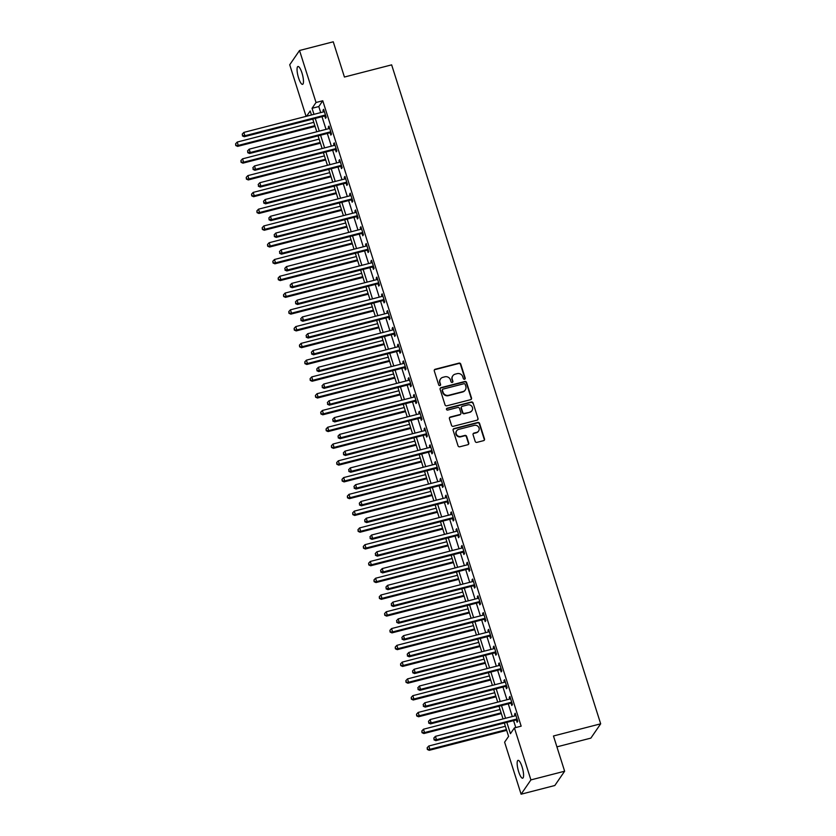 <?xml version="1.0" encoding="UTF-8"?>
<svg xmlns="http://www.w3.org/2000/svg" width="836" height="836" viewBox="0 0 836 836"><rect width="100%" height="100%" fill="white"/><g stroke="black" fill="none" stroke-linecap="round" stroke-linejoin="round"><path stroke-width="1.25" d="M464.565 379.251A0.993 0.93 34.5 0 0 465.203 378.091L460.761 364.099A1.411 1.338 34.5 0 0 459.016 363.117L435.18 369.261A1.411 1.338 34.5 0 0 434.281 370.923L438.722 384.915A0.993 0.93 34.5 0 0 440.457 385.239A0.993 0.93 34.5 0 0 440.572 384.445L439.997 382.627A4.525 4.274 34.5 0 1 442.892 377.318L444.877 376.806A4.525 4.274 34.5 0 1 450.458 379.931L451.032 381.749A0.993 0.93 34.5 0 0 452.778 382.062A0.993 0.93 34.5 0 0 452.882 381.268L452.307 379.46A4.525 4.274 34.5 0 1 455.212 374.152L457.198 373.64A4.525 4.274 34.5 0 1 462.768 376.764L463.343 378.572A0.993 0.93 34.5 0 0 464.565 379.251M464.931 379.063A0.993 0.93 34.5 0 0 464.931 378.478L460.49 364.486A1.411 1.338 34.5 0 0 458.755 363.503L434.919 369.648A1.411 1.338 34.5 0 0 434.323 369.982M440.3 385.417A0.993 0.93 34.5 0 0 440.311 384.832L439.997 382.627M452.61 382.24A0.993 0.93 34.5 0 0 452.621 381.655L452.307 379.46M518.665 771.743A9.206 2.309 75.5 0 1 518.069 760.352A9.206 2.309 75.5 0 1 522.061 766.8A9.206 2.309 75.5 0 1 522.667 778.191A9.206 2.309 75.5 0 1 518.665 771.743M298.567 77.894A9.206 2.309 75.5 0 1 297.961 66.504A9.206 2.309 75.5 0 1 301.963 72.951A9.206 2.309 75.5 0 1 302.559 84.342A9.206 2.309 75.5 0 1 298.567 77.894M475.182 441.398A1.411 1.338 34.5 0 0 476.928 442.369L483.605 440.645A1.411 1.338 34.5 0 0 484.514 438.984L479.582 423.444A1.411 1.338 34.5 0 0 477.847 422.462L454.011 428.607A1.411 1.338 34.5 0 0 453.102 430.268L458.034 445.807A1.411 1.338 34.5 0 0 459.779 446.79L467.857 444.71A1.411 1.338 34.5 0 0 468.756 443.049L466.645 436.392A1.411 1.338 34.5 0 0 464.91 435.42L460.897 436.455A3.783 3.574 34.5 0 1 456.665 430.791A3.783 3.574 34.5 0 1 458.661 429.401L474.357 425.357A3.783 3.574 34.5 0 1 478.589 431.021A3.783 3.574 34.5 0 1 476.593 432.411L473.981 433.079A1.411 1.338 34.5 0 0 473.071 434.741L475.182 441.398M306.08 116.371L289.716 64.78L299.528 50.494L333.25 41.8L344.432 77.027L391.645 64.863L600.676 723.819L553.463 735.983L564.634 771.22L530.912 779.904L521.1 794.2L504.61 742.19L508.581 736.401L504.338 723.004M299.528 50.494L316.029 102.494L312.047 108.293L313.97 114.333M506.846 722.356L510.441 733.694L514.412 727.905L521.162 726.16L322.769 100.759L316.029 102.494M514.412 727.905L530.912 779.904M470.616 399.681A1.411 1.338 34.5 0 0 471.514 398.02L466.592 382.47A1.411 1.338 34.5 0 0 464.847 381.498L441.011 387.643A1.411 1.338 34.5 0 0 440.102 389.294L445.034 404.843A1.411 1.338 34.5 0 0 446.779 405.815L470.616 399.681M473.082 402.962L478.014 418.502A1.411 1.338 34.5 0 1 477.116 420.163L453.279 426.308A1.411 1.338 34.5 0 1 451.534 425.325L449.423 418.679A1.411 1.338 34.5 0 1 450.332 417.018L459.999 414.531A1.411 1.338 34.5 0 0 460.908 412.869L459.507 408.459A1.411 1.338 34.5 0 0 457.762 407.477L447.699 410.068A0.993 0.93 34.5 0 1 446.591 408.585A0.993 0.93 34.5 0 1 447.114 408.229L471.347 401.98A1.411 1.338 34.5 0 1 473.082 402.962L478.014 418.502M322.769 100.759L318.798 106.548L320.71 112.599M322.006 116.685L326.03 129.371M327.325 133.467L331.359 146.154M332.655 150.24L336.678 162.926M337.974 167.012L341.997 179.698M343.293 183.795L347.316 196.481M348.612 200.567L352.646 213.253M353.941 217.339L357.965 230.025M359.261 234.122L363.284 246.808M364.58 250.894L368.603 263.58M369.899 267.677L373.932 280.353M375.228 284.449L379.251 297.135M380.547 301.221L384.57 313.908M385.866 318.004L389.889 330.69M391.185 334.776L395.219 347.462M396.515 351.548L400.538 364.235M401.834 368.331L405.857 381.017M407.153 385.103L411.176 397.79M412.472 401.876L416.506 414.562M417.801 418.658L421.825 431.345M423.12 435.431L427.144 448.117M428.44 452.203L432.463 464.889M433.759 468.986L437.782 481.672M439.088 485.758L443.111 498.444M444.407 502.53L448.43 515.216M449.726 519.313L453.749 531.999M455.045 536.085L459.068 548.771M460.375 552.857L464.398 565.544M465.694 569.64L469.717 582.326M471.013 586.412L475.036 599.098M476.332 603.184L480.355 615.871M481.661 619.967L485.685 632.653M486.98 636.739L491.004 649.426M492.299 653.522L496.323 666.208M497.619 670.294L501.642 682.981M502.948 687.067L506.971 699.753M508.267 703.849L512.29 716.536M513.586 720.622L515.781 727.55M324.838 116.141L325.528 118.325L326.197 117.353L323.636 109.307L322.978 110.268L323.49 111.878M330.157 132.914L330.857 135.098L331.516 134.136L328.966 126.079L328.297 127.041L328.809 128.66M335.487 149.686L336.176 151.87L336.835 150.908L334.285 142.851L333.616 143.823L334.128 145.433M340.806 166.469L341.496 168.653L342.154 167.681L339.604 159.634L338.946 160.596L339.458 162.215M346.125 183.241L346.815 185.425L347.483 184.463L344.923 176.406L344.265 177.368L344.777 178.988M351.444 200.013L352.144 202.197L352.802 201.236L350.253 193.179L349.584 194.151L350.096 195.76M356.773 216.796L357.463 218.98L358.121 218.008L355.572 209.961L354.903 210.923L355.415 212.543M362.092 233.568L362.782 235.752L363.441 234.791L360.891 226.734L360.232 227.695L360.744 229.315M367.412 250.34L368.101 252.524L368.77 251.563L366.21 243.506L365.551 244.478L366.063 246.087M372.731 267.123L373.431 269.307L374.089 268.335L371.539 260.289L370.87 261.25L371.383 262.87M378.06 283.895L378.75 286.079L379.408 285.118L376.858 277.061L376.19 278.033L376.702 279.642M383.379 300.678L384.069 302.851L384.727 301.89L382.177 293.833L381.519 294.805L382.031 296.414M388.698 317.45L389.388 319.634L390.057 318.662L387.496 310.616L386.838 311.577L387.35 313.197M394.017 334.222L394.717 336.406L395.376 335.445L392.826 327.388L392.157 328.36L392.669 329.969M399.347 351.005L400.036 353.189L400.695 352.217L398.145 344.171L397.476 345.132L397.988 346.741M404.666 367.777L405.355 369.961L406.014 368.99L403.464 360.943L402.806 361.904L403.318 363.524M409.985 384.55L410.675 386.734L411.343 385.772L408.783 377.715L408.125 378.687L408.637 380.296M415.304 401.332L416.004 403.516L416.662 402.544L414.113 394.498L413.444 395.459L413.956 397.069M420.623 418.104L421.323 420.289L421.981 419.317L419.432 411.27L418.763 412.232L419.275 413.851M425.952 434.877L426.642 437.061L427.3 436.099L424.751 428.042L424.092 429.014L424.604 430.624M431.271 451.659L431.961 453.844L432.63 452.872L430.07 444.825L429.411 445.787L429.923 447.396M436.591 468.432L437.291 470.616L437.949 469.654L435.399 461.597L434.73 462.559L435.242 464.179M441.91 485.204L442.61 487.388L443.268 486.427L440.718 478.37L440.049 479.341L440.562 480.951M447.239 501.987L447.929 504.171L448.587 503.199L446.037 495.152L445.379 496.114L445.891 497.733M452.558 518.759L453.248 520.943L453.917 519.982L451.356 511.925L450.698 512.886L451.21 514.506M457.877 535.531L458.567 537.715L459.236 536.754L456.675 528.697L456.017 529.669L456.529 531.278M463.196 552.314L463.896 554.498L464.555 553.526L462.005 545.48L461.336 546.441L461.848 548.061M468.526 569.086L469.215 571.27L469.874 570.309L467.324 562.252L466.666 563.213L467.178 564.833M473.845 585.858L474.534 588.042L475.203 587.081L472.643 579.024L471.985 579.996L472.497 581.605M479.164 602.641L479.854 604.825L480.522 603.853L477.962 595.807L477.304 596.768L477.816 598.388M484.483 619.413L485.183 621.597L485.841 620.636L483.292 612.579L482.623 613.551L483.135 615.16M489.812 636.196L490.502 638.37L491.16 637.408L488.611 629.351L487.952 630.323L488.464 631.932M495.131 652.968L495.821 655.152L496.49 654.18L493.93 646.134L493.271 647.095L493.783 648.715M500.45 669.74L501.14 671.925L501.809 670.963L499.249 662.906L498.59 663.878L499.102 665.487M505.77 686.523L506.47 688.697L507.128 687.735L504.578 679.689L503.909 680.65L504.421 682.26M511.099 703.295L511.789 705.48L512.447 704.508L509.897 696.461L509.239 697.423L509.751 699.042M516.418 720.068L517.108 722.252L517.777 721.29L515.216 713.233L514.558 714.205L515.07 715.815M556.912 746.861L590.864 738.115L600.676 723.819M564.634 771.22L554.822 785.506L521.1 794.2M311.462 114.981L310.187 110.989L306.593 116.235M503.032 718.918L499.008 706.232M497.713 702.135L493.689 689.449M492.394 685.363L488.37 672.677M487.075 668.591L483.051 655.905M481.745 651.808L477.722 639.122M476.426 635.036L472.403 622.35M471.107 618.264L467.084 605.577M465.788 601.481L461.765 588.795M460.458 584.709L456.435 572.023M455.139 567.937L451.116 555.25M449.82 551.154L445.797 538.468M444.501 534.382L440.478 521.695M439.172 517.609L435.148 504.923M433.853 500.827L429.829 488.14M428.534 484.054L424.51 471.368M423.215 467.282L419.191 454.596M417.885 450.5L413.862 437.813M412.566 433.727L408.543 421.041M407.247 416.945L403.224 404.258M401.928 400.172L397.905 387.486M396.609 383.4L392.575 370.714M391.279 366.617L387.256 353.931M385.96 349.845L381.937 337.159M380.641 333.073L376.618 320.387M375.322 316.29L371.288 303.604M369.993 299.518L365.969 286.832M364.674 282.746L360.65 270.059M359.355 265.963L355.331 253.277M354.036 249.191L350.002 236.504M348.706 232.418L344.683 219.732M343.387 215.636L339.364 202.949M338.068 198.863L334.045 186.177M332.749 182.091L328.715 169.405M327.419 165.309L323.396 152.622M322.1 148.536L318.077 135.85M316.781 131.764L312.758 119.078M315.266 118.43L319.289 131.116M320.585 135.202L324.608 147.888M325.904 151.974L329.927 164.661M331.234 168.757L335.257 181.443M336.553 185.529L340.576 198.216M341.872 202.302L345.895 214.988M347.191 219.084L351.214 231.771M352.52 235.856L356.544 248.543M357.839 252.629L361.863 265.315M363.158 269.411L367.182 282.098M368.477 286.184L372.501 298.87M373.807 302.966L377.83 315.642M379.126 319.739L383.149 332.425M384.445 336.511L388.468 349.197M389.764 353.294L393.787 365.98M395.083 370.066L399.117 382.752M400.413 386.838L404.436 399.524M405.732 403.621L409.755 416.307M411.051 420.393L415.074 433.079M416.37 437.165L420.404 449.852M421.699 453.948L425.723 466.634M427.018 470.72L431.042 483.407M432.337 487.492L436.361 500.179M437.656 504.275L441.69 516.962M442.986 521.047L447.009 533.734M448.305 537.82L452.328 550.506M453.624 554.602L457.647 567.289M458.943 571.375L462.977 584.061M464.273 588.147L468.296 600.833M469.592 604.93L473.615 617.616M474.911 621.702L478.934 634.388M480.23 638.485L484.263 651.16M485.559 655.257L489.582 667.943M490.878 672.029L494.902 684.715M496.197 688.812L500.221 701.498M501.516 705.584L505.55 718.27M318.798 106.548L312.047 108.293M322.978 110.268L323.877 110.038M328.297 127.041L329.196 126.811M333.616 143.823L334.515 143.593M338.946 160.596L339.834 160.366M344.265 177.368L345.163 177.138M349.584 194.151L350.483 193.921M354.903 210.923L355.802 210.693M360.232 227.695L361.121 227.465M365.551 244.478L366.45 244.248M370.87 261.25L371.769 261.02M376.19 278.033L377.088 277.792M381.519 294.805L382.407 294.575M386.838 311.577L387.737 311.347M392.157 328.36L393.056 328.12M397.476 345.132L398.375 344.902M402.806 361.904L403.694 361.675M408.125 378.687L409.023 378.457M413.444 395.459L414.342 395.229M418.763 412.232L419.662 412.002M424.092 429.014L424.981 428.784M429.411 445.787L430.31 445.557M434.73 462.559L435.629 462.329M440.049 479.341L440.948 479.112M445.379 496.114L446.267 495.884M450.698 512.886L451.597 512.656M456.017 529.669L456.916 529.439M461.336 546.441L462.235 546.211M466.666 563.213L467.554 562.983M471.985 579.996L472.883 579.766M477.304 596.768L478.202 596.538M482.623 613.551L483.521 613.31M487.952 630.323L488.841 630.093M493.271 647.095L494.17 646.865M498.59 663.878L499.489 663.638M503.909 680.65L504.808 680.42M509.239 697.423L510.127 697.193M514.558 714.205L515.457 713.975M452.694 376.001A4.525 4.274 34.5 0 0 452.046 379.847M440.384 379.178A4.525 4.274 34.5 0 0 439.736 383.013M471.211 399.336A1.411 1.338 34.5 0 0 471.253 398.406L466.321 382.857A1.411 1.338 34.5 0 0 464.586 381.885L440.75 388.029A1.411 1.338 34.5 0 0 440.154 388.364M465.192 384.403A0.993 0.93 34.5 0 0 463.98 383.714L443.059 389.106A0.993 0.93 34.5 0 0 442.422 390.266L443.028 392.178A4.525 4.274 34.5 0 0 448.598 395.303L462.904 391.614A4.525 4.274 34.5 0 0 465.798 386.316L465.192 384.403M442.422 389.68A0.993 0.93 34.5 0 0 442.15 390.652L442.422 390.266M465.15 390.151A4.525 4.274 34.5 0 1 462.632 392L448.336 395.689A4.525 4.274 34.5 0 1 442.756 392.565L442.15 390.652M477.711 419.829A1.411 1.338 34.5 0 0 477.753 418.888M460.594 414.186A1.411 1.338 34.5 0 1 459.737 414.907L450.071 417.404A1.411 1.338 34.5 0 0 449.475 417.739M472.821 403.349A1.411 1.338 34.5 0 0 471.076 402.367L446.852 408.616A0.993 0.93 34.5 0 0 446.487 408.804M470.031 411.939A3.783 3.574 34.5 0 0 471.87 406.369A3.783 3.574 34.5 0 0 467.794 404.896L462.266 406.317A1.411 1.338 34.5 0 0 461.357 407.978L462.757 412.388A1.411 1.338 34.5 0 0 464.502 413.371L469.759 412.326A3.783 3.574 34.5 0 0 471.891 410.748M461.399 407.038A1.411 1.338 34.5 0 0 461.096 408.365L461.357 407.978M469.759 412.326L464.231 413.747A1.411 1.338 34.5 0 1 462.496 412.775L461.096 408.365M478.453 431.209A3.783 3.574 34.5 0 1 476.321 432.797L473.709 433.466A1.411 1.338 34.5 0 0 473.113 433.811M456.54 430.989A3.783 3.574 34.5 0 0 460.636 436.841L460.897 436.455M468.453 444.365A1.411 1.338 34.5 0 0 468.494 443.435L466.383 436.779A1.411 1.338 34.5 0 0 464.638 435.807L460.636 436.841M484.201 440.311A1.411 1.338 34.5 0 0 484.253 439.37L479.321 423.831A1.411 1.338 34.5 0 0 477.575 422.849L453.739 428.993A1.411 1.338 34.5 0 0 453.143 429.328M313.793 122.328L237.225 142.057L238.291 145.422L237.623 146.384L315.088 126.424M236.013 145.15L235.595 143.813L235.752 145.537L238.291 145.422L314.848 125.682M235.595 143.813L237.225 142.057M237.623 146.384L235.752 145.537M325.497 115.169L325.308 115.149A1.442 1.359 34.5 0 0 324.776 115.18L244.917 135.756L243.851 132.401L323.71 111.825A1.442 1.359 34.5 0 0 324.18 111.596L324.337 111.491M325.852 116.267L324.65 116.11A1.442 1.359 34.5 0 0 324.107 116.141L244.258 136.728L244.917 135.756L242.649 135.495L242.221 134.157L242.649 135.495M242.377 135.881L244.258 136.728M243.851 132.401L242.221 134.157M319.112 139.11L242.544 158.84L243.61 162.194L242.942 163.156L320.407 143.196M241.332 161.933L240.914 160.585L241.071 162.32L243.61 162.194L320.178 142.465M240.914 160.585L242.544 158.84M242.942 163.156L241.071 162.32M324.431 155.883L247.864 175.612L248.929 178.967L248.271 179.939L325.726 159.969M246.662 178.705L246.233 177.357L246.39 179.092L248.929 178.967L325.497 159.237M246.233 177.357L247.864 175.612M248.271 179.939L246.39 179.092M329.75 172.655L253.193 192.395L254.249 195.749L253.59 196.711L331.056 176.751M251.981 195.478L251.552 194.14L251.72 195.864L254.249 195.749L330.816 176.009M251.552 194.14L253.193 192.395M253.59 196.711L251.72 195.864M330.826 131.952L330.628 131.921A1.442 1.359 34.5 0 0 330.095 131.952L250.236 152.539L249.17 149.184L329.029 128.598A1.442 1.359 34.5 0 0 329.509 128.378L329.656 128.263M331.171 133.039L329.969 132.893A1.442 1.359 34.5 0 0 329.436 132.924L249.577 153.5L250.236 152.539L247.968 152.267L247.54 150.929L247.968 152.267M247.696 152.654L249.577 153.5M249.17 149.184L247.54 150.929M336.145 148.724L335.957 148.703A1.442 1.359 34.5 0 0 335.414 148.735L255.565 169.311L254.499 165.956L334.358 145.38A1.442 1.359 34.5 0 0 334.828 145.15L334.975 145.036M336.49 149.822L335.288 149.665A1.442 1.359 34.5 0 0 334.755 149.696L254.896 170.283L255.565 169.311L253.287 169.05L252.859 167.702L253.287 169.05M253.026 169.436L254.896 170.283M254.499 165.956L252.859 167.702M341.464 165.497L341.276 165.476A1.442 1.359 34.5 0 0 340.743 165.507L260.884 186.083L259.818 182.729L339.677 162.153A1.442 1.359 34.5 0 0 340.147 161.923L340.294 161.818M341.809 166.594L340.607 166.437A1.442 1.359 34.5 0 0 340.074 166.479L260.215 187.055L260.884 186.083L258.606 185.822L258.188 184.484L258.606 185.822M258.345 186.209L260.215 187.055M259.818 182.729L258.188 184.484M335.079 189.438L258.512 209.167L259.578 212.522L258.909 213.483L336.375 193.524M257.3 212.26L256.871 210.912L257.039 212.647L259.578 212.522L336.135 192.792M256.871 210.912L258.512 209.167M258.909 213.483L257.039 212.647M346.783 182.279L346.595 182.248A1.442 1.359 34.5 0 0 346.062 182.279L266.203 202.866L265.137 199.511L344.996 178.925A1.442 1.359 34.5 0 0 345.467 178.705L345.623 178.59M347.139 183.366L345.937 183.22A1.442 1.359 34.5 0 0 345.393 183.251L265.545 203.827L266.203 202.866L263.936 202.594L263.507 201.257L263.936 202.594M263.664 202.981L265.545 203.827M265.137 199.511L263.507 201.257M340.398 206.21L263.831 225.939L264.897 229.294L264.228 230.266L341.694 210.306M262.619 229.033L262.201 227.695L262.358 229.419L264.897 229.294L341.464 209.564M262.201 227.695L263.831 225.939M264.228 230.266L262.358 229.419M345.717 222.982L269.15 242.722L270.216 246.077L269.558 247.038L347.013 227.078M267.948 245.805L267.52 244.467L267.677 246.192L270.216 246.077L346.783 226.347M267.52 244.467L269.15 242.722M269.558 247.038L267.677 246.192M351.036 239.765L274.48 259.494L275.535 262.849L274.877 263.81L352.343 243.851M273.267 262.588L272.839 261.24L273.006 262.974L275.535 262.849L352.102 243.119M272.839 261.24L274.48 259.494M274.877 263.81L273.006 262.974M356.366 256.537L279.799 276.267L280.865 279.621L280.196 280.593L357.662 260.633M278.587 279.36L278.158 278.022L278.325 279.746L280.865 279.621L357.421 259.891M278.158 278.022L279.799 276.267M280.196 280.593L278.325 279.746M361.685 273.32L285.118 293.049L286.184 296.404L285.515 297.365L362.981 277.406M283.906 296.132L283.488 294.795L283.644 296.519L286.184 296.404L362.751 276.674M283.488 294.795L285.118 293.049M285.515 297.365L283.644 296.519M352.113 199.052L351.914 199.031A1.442 1.359 34.5 0 0 351.381 199.062L271.522 219.638L270.456 216.284L350.315 195.708A1.442 1.359 34.5 0 0 350.796 195.478L350.942 195.363M352.458 200.149L351.256 199.992A1.442 1.359 34.5 0 0 350.723 200.023L270.864 220.61L271.522 219.638L269.255 219.377L268.826 218.029L269.255 219.377M268.983 219.763L270.864 220.61M270.456 216.284L268.826 218.029M357.432 215.824L357.244 215.803A1.442 1.359 34.5 0 0 356.7 215.834L276.841 236.41L275.786 233.056L355.645 212.48A1.442 1.359 34.5 0 0 356.115 212.25L356.261 212.145M357.777 216.921L356.575 216.764A1.442 1.359 34.5 0 0 356.042 216.806L276.183 237.382L276.841 236.41L274.574 236.149L274.145 234.811L274.574 236.149M274.312 236.536L276.183 237.382M275.786 233.056L274.145 234.811M362.751 232.607L362.563 232.575A1.442 1.359 34.5 0 0 362.03 232.617L282.171 253.193L281.105 249.839L360.964 229.252A1.442 1.359 34.5 0 0 361.434 229.033L361.58 228.918M363.096 233.693L361.894 233.547A1.442 1.359 34.5 0 0 361.361 233.578L281.502 254.154L282.171 253.193L279.893 252.921L279.475 251.584L279.893 252.921M279.632 253.308L281.502 254.154M281.105 249.839L279.475 251.584M368.07 249.379L367.882 249.358A1.442 1.359 34.5 0 0 367.349 249.389L287.49 269.965L286.424 266.611L366.283 246.035A1.442 1.359 34.5 0 0 366.753 245.805L366.91 245.69M368.425 250.476L367.223 250.319A1.442 1.359 34.5 0 0 366.68 250.351L286.832 270.937L287.49 269.965L285.222 269.704L284.794 268.356L285.222 269.704M284.951 270.091L286.832 270.937M286.424 266.611L284.794 268.356M373.399 266.151L373.201 266.13A1.442 1.359 34.5 0 0 372.668 266.161L292.809 286.748L291.743 283.383L371.602 262.807A1.442 1.359 34.5 0 0 372.083 262.577L372.229 262.473M373.744 267.248L372.542 267.102A1.442 1.359 34.5 0 0 372.01 267.133L292.151 287.709L292.809 286.748L290.541 286.476L290.113 285.139L290.541 286.476M290.27 286.863L292.151 287.709M291.743 283.383L290.113 285.139M367.004 290.092L290.437 309.822L291.503 313.176L290.844 314.137L368.3 294.178M289.235 312.915L288.807 311.567L288.963 313.301L291.503 313.176L368.07 293.446M288.807 311.567L290.437 309.822M290.844 314.137L288.963 313.301M378.718 282.934L378.53 282.902A1.442 1.359 34.5 0 0 377.987 282.944L298.128 303.52L297.073 300.166L376.931 279.59A1.442 1.359 34.5 0 0 377.402 279.36L377.548 279.245M379.063 284.021L377.862 283.874A1.442 1.359 34.5 0 0 377.329 283.906L297.47 304.482L298.128 303.52L295.86 303.259L295.432 301.911L295.86 303.259M295.599 303.646L297.47 304.482M297.073 300.166L295.432 301.911M372.323 306.864L295.766 326.594L296.822 329.948L296.163 330.92L373.619 310.961M294.554 329.687L294.126 328.349L294.293 330.074L296.822 329.948L373.389 310.219M294.126 328.349L295.766 326.594M296.163 330.92L294.293 330.074M384.037 299.706L383.849 299.685A1.442 1.359 34.5 0 0 383.316 299.716L303.458 320.292L302.392 316.938L382.251 296.362A1.442 1.359 34.5 0 0 382.721 296.132L382.867 296.017M384.382 300.803L383.181 300.646A1.442 1.359 34.5 0 0 382.648 300.678L302.789 321.264L303.458 320.292L301.179 320.031L300.761 318.683L301.179 320.031M300.918 320.418L302.789 321.264M302.392 316.938L300.761 318.683M377.653 323.647L301.085 343.377L302.151 346.731L301.482 347.692L378.948 327.733M299.873 346.459L299.445 345.122L299.612 346.846L302.151 346.731L378.708 327.001M299.445 345.122L301.085 343.377M301.482 347.692L299.612 346.846M389.357 316.478L389.168 316.457A1.442 1.359 34.5 0 0 388.635 316.489L308.777 337.075L307.711 333.721L387.57 313.134A1.442 1.359 34.5 0 0 388.04 312.904L388.197 312.8M389.712 317.575L388.51 317.429A1.442 1.359 34.5 0 0 387.967 317.461L308.118 338.037L308.777 337.075L306.509 336.803L306.08 335.466L306.509 336.803M306.237 337.19L308.118 338.037M307.711 333.721L306.08 335.466M382.972 340.419L306.404 360.149L307.47 363.503L306.802 364.475L384.267 344.505M305.192 363.242L304.774 361.894L304.931 363.629L307.47 363.503L384.037 343.774M304.774 361.894L306.404 360.149M306.802 364.475L304.931 363.629M394.686 333.261L394.487 333.23A1.442 1.359 34.5 0 0 393.955 333.271L314.096 353.847L313.03 350.493L392.889 329.917A1.442 1.359 34.5 0 0 393.369 329.687L393.516 329.572M395.031 334.348L393.829 334.201A1.442 1.359 34.5 0 0 393.296 334.233L313.437 354.809L314.096 353.847L311.828 353.586L311.4 352.238L311.828 353.586M311.556 353.973L313.437 354.809M313.03 350.493L311.4 352.238M388.291 357.191L311.724 376.921L312.789 380.275L312.131 381.247L389.586 361.288M310.522 380.014L310.093 378.677L310.25 380.401L312.789 380.275L389.357 360.546M310.093 378.677L311.724 376.921M312.131 381.247L310.25 380.401M400.005 350.033L399.817 350.012A1.442 1.359 34.5 0 0 399.274 350.044L319.415 370.62L318.359 367.265L398.218 346.689A1.442 1.359 34.5 0 0 398.688 346.459L398.835 346.344M400.35 351.13L399.148 350.974A1.442 1.359 34.5 0 0 398.615 351.005L318.756 371.592L319.415 370.62L317.147 370.358L316.719 369.021L317.147 370.358M316.886 370.745L318.756 371.592M318.359 367.265L316.719 369.021M393.61 373.974L317.053 393.704L318.108 397.058L317.45 398.02L394.905 378.06M315.841 396.786L315.412 395.449L315.58 397.173L318.108 397.058L394.676 377.329M315.412 395.449L317.053 393.704M317.45 398.02L315.58 397.173M405.324 366.816L405.136 366.785A1.442 1.359 34.5 0 0 404.603 366.816L324.744 387.402L323.678 384.048L403.537 363.461A1.442 1.359 34.5 0 0 404.007 363.242L404.154 363.127M405.669 367.903L404.467 367.756A1.442 1.359 34.5 0 0 403.934 367.788L324.075 388.364L324.744 387.402L322.466 387.131L322.048 385.793L322.466 387.131M322.205 387.517L324.075 388.364M323.678 384.048L322.048 385.793M398.939 390.746L322.372 410.476L323.438 413.83L322.769 414.802L400.235 394.832M321.16 413.569L320.731 412.221L320.899 413.956L323.438 413.83L399.995 394.101M320.731 412.221L322.372 410.476M322.769 414.802L320.899 413.956M404.258 407.519L327.691 427.248L328.757 430.613L328.088 431.575L405.554 411.615M326.479 430.341L326.061 429.004L326.218 430.728L328.757 430.613L405.324 410.873M326.061 429.004L327.691 427.248M328.088 431.575L326.218 430.728M409.577 424.301L333.01 444.031L334.076 447.385L333.418 448.347L410.873 428.387M331.808 447.114L331.38 445.776L331.537 447.5L334.076 447.385L410.643 427.656M331.38 445.776L333.01 444.031M333.418 448.347L331.537 447.5M414.896 441.074L338.329 460.803L339.395 464.158L338.737 465.13L416.192 445.16M337.127 463.896L336.699 462.548L336.866 464.283L339.395 464.158L415.962 444.428M336.699 462.548L338.329 460.803M338.737 465.13L336.866 464.283M420.226 457.846L343.659 477.575L344.725 480.94L344.056 481.902L421.522 461.942M342.446 480.669L342.018 479.331L342.185 481.055L344.725 480.94L421.281 461.2M342.018 479.331L343.659 477.575M344.056 481.902L342.185 481.055M425.545 474.629L348.978 494.358L350.044 497.713L349.375 498.674L426.841 478.714M347.766 497.451L347.348 496.103L347.504 497.838L350.044 497.713L426.611 477.983M347.348 496.103L348.978 494.358M349.375 498.674L347.504 497.838M430.864 491.401L354.297 511.13L355.363 514.485L354.704 515.457L432.16 495.487M353.095 514.224L352.667 512.876L352.823 514.61L355.363 514.485L431.93 494.755M352.667 512.876L354.297 511.13M354.704 515.457L352.823 514.61M436.183 508.173L359.616 527.913L360.682 531.268L360.023 532.229L437.479 512.269M358.414 530.996L357.986 529.658L358.153 531.382L360.682 531.268L437.249 511.527M357.986 529.658L359.616 527.913M360.023 532.229L358.153 531.382M441.512 524.956L364.945 544.685L366.011 548.04L365.342 549.001L442.808 529.042M363.733 547.779L363.305 546.43L363.472 548.165L366.011 548.04L442.568 528.31M363.305 546.43L364.945 544.685M365.342 549.001L363.472 548.165M446.832 541.728L370.264 561.458L371.33 564.812L370.661 565.784L448.127 545.814M369.052 564.551L368.634 563.213L368.791 564.937L371.33 564.812L447.897 545.082M368.634 563.213L370.264 561.458M370.661 565.784L368.791 564.937M452.151 558.5L375.583 578.24L376.649 581.595L375.991 582.556L453.446 562.597M374.382 581.323L373.953 579.985L374.11 581.71L376.649 581.595L453.216 561.865M373.953 579.985L375.583 578.24M375.991 582.556L374.11 581.71M457.47 575.283L380.902 595.013L381.968 598.367L381.31 599.328L458.765 579.369M379.701 598.106L379.272 596.758L379.44 598.492L381.968 598.367L458.536 578.637M379.272 596.758L380.902 595.013M381.31 599.328L379.44 598.492M462.799 592.055L386.232 611.785L387.298 615.139L386.629 616.111L464.095 596.152M385.02 614.878L384.591 613.54L384.759 615.265L387.298 615.139L463.855 595.41M384.591 613.54L386.232 611.785M386.629 616.111L384.759 615.265M468.118 608.838L391.551 628.567L392.617 631.922L391.948 632.883L469.414 612.924M390.339 631.65L389.921 630.313L390.078 632.037L392.617 631.922L469.184 612.192M389.921 630.313L391.551 628.567M391.948 632.883L390.078 632.037M473.437 625.61L396.87 645.34L397.936 648.694L397.278 649.656L474.733 629.696M395.668 648.433L395.24 647.085L395.397 648.82L397.936 648.694L474.503 628.965M395.24 647.085L396.87 645.34M397.278 649.656L395.397 648.82M478.756 642.382L402.189 662.112L403.255 665.466L402.597 666.438L480.052 646.479M400.987 665.205L400.559 663.868L400.726 665.592L403.255 665.466L479.822 645.737M400.559 663.868L402.189 662.112M402.597 666.438L400.726 665.592M484.086 659.165L407.519 678.895L408.585 682.249L407.916 683.211L485.382 663.251M406.306 681.977L405.878 680.64L406.045 682.364L408.585 682.249L485.141 662.52M405.878 680.64L407.519 678.895M407.916 683.211L406.045 682.364M489.405 675.937L412.838 695.667L413.904 699.021L413.235 699.993L490.701 680.023M411.625 698.76L411.207 697.412L411.364 699.147L413.904 699.021L490.471 679.292M411.207 697.412L412.838 695.667M413.235 699.993L411.364 699.147M410.643 383.588L410.455 383.567A1.442 1.359 34.5 0 0 409.922 383.599L330.063 404.175L328.997 400.82L408.856 380.244A1.442 1.359 34.5 0 0 409.326 380.014L409.483 379.899M410.998 384.685L409.797 384.529A1.442 1.359 34.5 0 0 409.253 384.56L329.405 405.136L330.063 404.175L327.796 403.913L327.367 402.565L327.796 403.913M327.524 404.3L329.405 405.136M328.997 400.82L327.367 402.565M415.973 400.36L415.774 400.339A1.442 1.359 34.5 0 0 415.241 400.371L335.382 420.947L334.316 417.592L414.175 397.016A1.442 1.359 34.5 0 0 414.656 396.786L414.802 396.672M416.318 401.458L415.116 401.301A1.442 1.359 34.5 0 0 414.583 401.332L334.724 421.919L335.382 420.947L333.115 420.686L332.686 419.348L333.115 420.686M332.843 421.072L334.724 421.919M334.316 417.592L332.686 419.348M421.292 417.143L421.093 417.112A1.442 1.359 34.5 0 0 420.56 417.143L340.701 437.73L339.646 434.375L419.505 413.789A1.442 1.359 34.5 0 0 419.975 413.569L420.121 413.454M421.637 418.23L420.435 418.084A1.442 1.359 34.5 0 0 419.902 418.115L340.043 438.691L340.701 437.73L338.434 437.458L338.005 436.12L338.434 437.458M338.172 437.845L340.043 438.691M339.646 434.375L338.005 436.12M426.611 433.915L426.423 433.894A1.442 1.359 34.5 0 0 425.89 433.926L346.031 454.502L344.965 451.147L424.824 430.571A1.442 1.359 34.5 0 0 425.294 430.341L425.44 430.226M426.956 435.013L425.754 434.856A1.442 1.359 34.5 0 0 425.221 434.887L345.362 455.463L346.031 454.502L343.753 454.241L343.335 452.893L343.753 454.241M343.491 454.627L345.362 455.463M344.965 451.147L343.335 452.893M431.93 450.688L431.742 450.667A1.442 1.359 34.5 0 0 431.209 450.698L351.35 471.274L350.284 467.92L430.143 447.344A1.442 1.359 34.5 0 0 430.613 447.114L430.77 447.009M432.285 451.785L431.083 451.628A1.442 1.359 34.5 0 0 430.54 451.659L350.692 472.246L351.35 471.274L349.082 471.013L348.654 469.675L349.082 471.013M348.811 471.399L350.692 472.246M350.284 467.92L348.654 469.675M437.259 467.47L437.061 467.439A1.442 1.359 34.5 0 0 436.528 467.47L356.669 488.057L355.603 484.702L435.462 464.116A1.442 1.359 34.5 0 0 435.932 463.896L436.089 463.781M437.604 468.557L436.402 468.411A1.442 1.359 34.5 0 0 435.87 468.442L356.011 489.018L356.669 488.057L354.401 487.785L353.973 486.447L354.401 487.785M354.13 488.172L356.011 489.018M355.603 484.702L353.973 486.447M442.578 484.243L442.38 484.222A1.442 1.359 34.5 0 0 441.847 484.253L361.988 504.829L360.933 501.475L440.781 480.899A1.442 1.359 34.5 0 0 441.262 480.669L441.408 480.554M442.923 485.34L441.721 485.183A1.442 1.359 34.5 0 0 441.189 485.214L361.33 505.801L361.988 504.829L359.72 504.568L359.292 503.22L359.72 504.568M359.459 504.954L361.33 505.801M360.933 501.475L359.292 503.22M447.897 501.015L447.709 500.994A1.442 1.359 34.5 0 0 447.176 501.025L367.317 521.601L366.252 518.247L446.11 497.671A1.442 1.359 34.5 0 0 446.581 497.441L446.727 497.336M448.242 502.112L447.041 501.955A1.442 1.359 34.5 0 0 446.508 501.997L366.649 522.573L367.317 521.601L365.039 521.34L364.621 520.002L365.039 521.34M364.778 521.727L366.649 522.573M366.252 518.247L364.621 520.002M453.216 517.798L453.028 517.766A1.442 1.359 34.5 0 0 452.495 517.798L372.637 538.384L371.571 535.03L451.43 514.443A1.442 1.359 34.5 0 0 451.9 514.224L452.057 514.109M453.572 518.884L452.37 518.738A1.442 1.359 34.5 0 0 451.827 518.769L371.968 539.345L372.637 538.384L370.369 538.112L369.94 536.775L370.369 538.112M370.097 538.499L371.968 539.345M371.571 535.03L369.94 536.775M458.546 534.57L458.347 534.549A1.442 1.359 34.5 0 0 457.815 534.58L377.956 555.156L376.89 551.802L456.749 531.226A1.442 1.359 34.5 0 0 457.219 530.996L457.376 530.881M458.891 535.667L457.689 535.51A1.442 1.359 34.5 0 0 457.156 535.542L377.297 556.128L377.956 555.156L375.688 554.895L375.26 553.547L375.688 554.895M375.416 555.282L377.297 556.128M376.89 551.802L375.26 553.547M463.865 551.342L463.666 551.321A1.442 1.359 34.5 0 0 463.134 551.352L383.275 571.928L382.219 568.574L462.068 547.998A1.442 1.359 34.5 0 0 462.548 547.768L462.695 547.664M464.21 552.439L463.008 552.282A1.442 1.359 34.5 0 0 462.475 552.324L382.616 572.9L383.275 571.928L381.007 571.667L380.579 570.33L381.007 571.667M380.746 572.054L382.616 572.9M382.219 568.574L380.579 570.33M469.184 568.125L468.996 568.093A1.442 1.359 34.5 0 0 468.463 568.135L388.604 588.711L387.538 585.357L467.397 564.77A1.442 1.359 34.5 0 0 467.867 564.551L468.014 564.436M469.529 569.212L468.327 569.065A1.442 1.359 34.5 0 0 467.794 569.097L387.935 589.673L388.604 588.711L386.326 588.439L385.908 587.102L386.326 588.439M386.065 588.826L387.935 589.673M387.538 585.357L385.908 587.102M474.503 584.897L474.315 584.876A1.442 1.359 34.5 0 0 473.782 584.907L393.923 605.483L392.857 602.129L472.716 581.553A1.442 1.359 34.5 0 0 473.186 581.323L473.343 581.208M474.858 585.994L473.657 585.837A1.442 1.359 34.5 0 0 473.113 585.869L393.254 606.455L393.923 605.483L391.656 605.222L391.227 603.874L391.656 605.222M391.384 605.609L393.254 606.455M392.857 602.129L391.227 603.874M479.833 601.669L479.634 601.648A1.442 1.359 34.5 0 0 479.101 601.68L399.242 622.266L398.176 618.901L478.035 598.325A1.442 1.359 34.5 0 0 478.505 598.095L478.662 597.991M480.177 602.766L478.976 602.61A1.442 1.359 34.5 0 0 478.443 602.652L398.584 623.228L399.242 622.266L396.975 621.994L396.546 620.657L396.975 621.994M396.703 622.381L398.584 623.228M398.176 618.901L396.546 620.657M485.152 618.452L484.953 618.421A1.442 1.359 34.5 0 0 484.42 618.462L404.561 639.038L403.506 635.684L483.354 615.097A1.442 1.359 34.5 0 0 483.835 614.878L483.981 614.763M485.497 619.539L484.295 619.392A1.442 1.359 34.5 0 0 483.762 619.424L403.903 640L404.561 639.038L402.294 638.777L401.865 637.429L402.294 638.777M402.032 639.153L403.903 640M403.506 635.684L401.865 637.429M490.471 635.224L490.283 635.203A1.442 1.359 34.5 0 0 489.75 635.235L409.891 655.811L408.825 652.456L488.684 631.88A1.442 1.359 34.5 0 0 489.154 631.65L489.3 631.535M490.816 636.321L489.614 636.165A1.442 1.359 34.5 0 0 489.081 636.196L409.222 656.782L409.891 655.811L407.613 655.549L407.195 654.201L407.613 655.549M407.351 655.936L409.222 656.782M408.825 652.456L407.195 654.201M495.79 651.996L495.602 651.975A1.442 1.359 34.5 0 0 495.069 652.007L415.21 672.593L414.144 669.239L494.003 648.652A1.442 1.359 34.5 0 0 494.473 648.422L494.619 648.318M496.145 653.094L494.943 652.947A1.442 1.359 34.5 0 0 494.4 652.979L414.541 673.555L415.21 672.593L412.942 672.322L412.514 670.984L412.942 672.322M412.67 672.708L414.541 673.555M414.144 669.239L412.514 670.984M501.119 668.779L500.921 668.748A1.442 1.359 34.5 0 0 500.388 668.79L420.529 689.366L419.463 686.011L499.322 665.435A1.442 1.359 34.5 0 0 499.792 665.205L499.949 665.09M501.464 669.866L500.262 669.72A1.442 1.359 34.5 0 0 499.729 669.751L419.871 690.327L420.529 689.366L418.261 689.104L417.833 687.756L418.261 689.104M417.99 689.491L419.871 690.327M419.463 686.011L417.833 687.756M494.724 692.71L418.157 712.439L419.223 715.794L418.564 716.765L496.02 696.806M416.955 715.532L416.527 714.195L416.683 715.919L419.223 715.794L495.79 696.064M416.527 714.195L418.157 712.439M418.564 716.765L416.683 715.919M506.438 685.551L506.24 685.53A1.442 1.359 34.5 0 0 505.707 685.562L425.848 706.138L424.792 702.783L504.641 682.207A1.442 1.359 34.5 0 0 505.122 681.977L505.268 681.862M506.783 686.649L505.581 686.492A1.442 1.359 34.5 0 0 505.048 686.523L425.19 707.11L425.848 706.138L423.58 705.877L423.152 704.539L423.58 705.877M423.319 706.263L425.19 707.11M424.792 702.783L423.152 704.539M500.043 709.492L423.476 729.222L424.542 732.576L423.883 733.538L501.339 713.578M422.274 732.305L421.846 730.967L422.013 732.691L424.542 732.576L501.109 712.847M421.846 730.967L423.476 729.222M423.883 733.538L422.013 732.691M511.757 702.334L511.569 702.303A1.442 1.359 34.5 0 0 511.036 702.334L431.177 722.921L430.112 719.566L509.97 698.98A1.442 1.359 34.5 0 0 510.441 698.76L510.587 698.645M512.102 703.421L510.9 703.275A1.442 1.359 34.5 0 0 510.368 703.306L430.509 723.882L431.177 722.921L428.899 722.649L428.481 721.311L428.899 722.649M428.638 723.035L430.509 723.882M430.112 719.566L428.481 721.311M505.372 726.265L428.805 745.994L429.871 749.349L429.202 750.32L506.668 730.35M427.593 749.087L427.165 747.739L427.332 749.474L429.871 749.349L506.428 729.619M427.165 747.739L428.805 745.994M429.202 750.32L427.332 749.474M517.076 719.106L516.888 719.085A1.442 1.359 34.5 0 0 516.355 719.117L436.496 739.693L435.431 736.338L515.289 715.762A1.442 1.359 34.5 0 0 515.76 715.532L515.906 715.417M517.432 720.204L516.23 720.047A1.442 1.359 34.5 0 0 515.687 720.078L435.828 740.654L436.496 739.693L434.218 739.432L433.8 738.083L434.218 739.432M433.957 739.818L435.828 740.654M435.431 736.338L433.8 738.083M325.308 115.149L324.65 116.11M324.776 115.18L324.107 116.141M330.628 131.921L329.969 132.893M330.095 131.952L329.436 132.924M335.957 148.703L335.288 149.665M335.414 148.735L334.755 149.696M341.276 165.476L340.607 166.437M340.743 165.507L340.074 166.479M346.595 182.248L345.937 183.22M346.062 182.279L345.393 183.251M351.914 199.031L351.256 199.992M351.381 199.062L350.723 200.023M357.244 215.803L356.575 216.764M356.7 215.834L356.042 216.806M362.563 232.575L361.894 233.547M362.03 232.617L361.361 233.578M367.882 249.358L367.223 250.319M367.349 249.389L366.68 250.351M373.201 266.13L372.542 267.102M372.668 266.161L372.01 267.133M378.53 282.902L377.862 283.874M377.987 282.944L377.329 283.906M383.849 299.685L383.181 300.646M383.316 299.716L382.648 300.678M389.168 316.457L388.51 317.429M388.635 316.489L387.967 317.461M394.487 333.23L393.829 334.201M393.955 333.271L393.296 334.233M399.817 350.012L399.148 350.974M399.274 350.044L398.615 351.005M405.136 366.785L404.467 367.756M404.603 366.816L403.934 367.788M410.455 383.567L409.797 384.529M409.922 383.599L409.253 384.56M415.774 400.339L415.116 401.301M415.241 400.371L414.583 401.332M421.093 417.112L420.435 418.084M420.56 417.143L419.902 418.115M426.423 433.894L425.754 434.856M425.89 433.926L425.221 434.887M431.742 450.667L431.083 451.628M431.209 450.698L430.54 451.659M437.061 467.439L436.402 468.411M436.528 467.47L435.87 468.442M442.38 484.222L441.721 485.183M441.847 484.253L441.189 485.214M447.709 500.994L447.041 501.955M447.176 501.025L446.508 501.997M453.028 517.766L452.37 518.738M452.495 517.798L451.827 518.769M458.347 534.549L457.689 535.51M457.815 534.58L457.156 535.542M463.666 551.321L463.008 552.282M463.134 551.352L462.475 552.324M468.996 568.093L468.327 569.065M468.463 568.135L467.794 569.097M474.315 584.876L473.657 585.837M473.782 584.907L473.113 585.869M479.634 601.648L478.976 602.61M479.101 601.68L478.443 602.652M484.953 618.421L484.295 619.392M484.42 618.462L483.762 619.424M490.283 635.203L489.614 636.165M489.75 635.235L489.081 636.196M495.602 651.975L494.943 652.947M495.069 652.007L494.4 652.979M500.921 668.748L500.262 669.72M500.388 668.79L499.729 669.751M506.24 685.53L505.581 686.492M505.707 685.562L505.048 686.523M511.569 702.303L510.9 703.275M511.036 702.334L510.368 703.306M516.888 719.085L516.23 720.047M516.355 719.117L515.687 720.078"/></g></svg>
